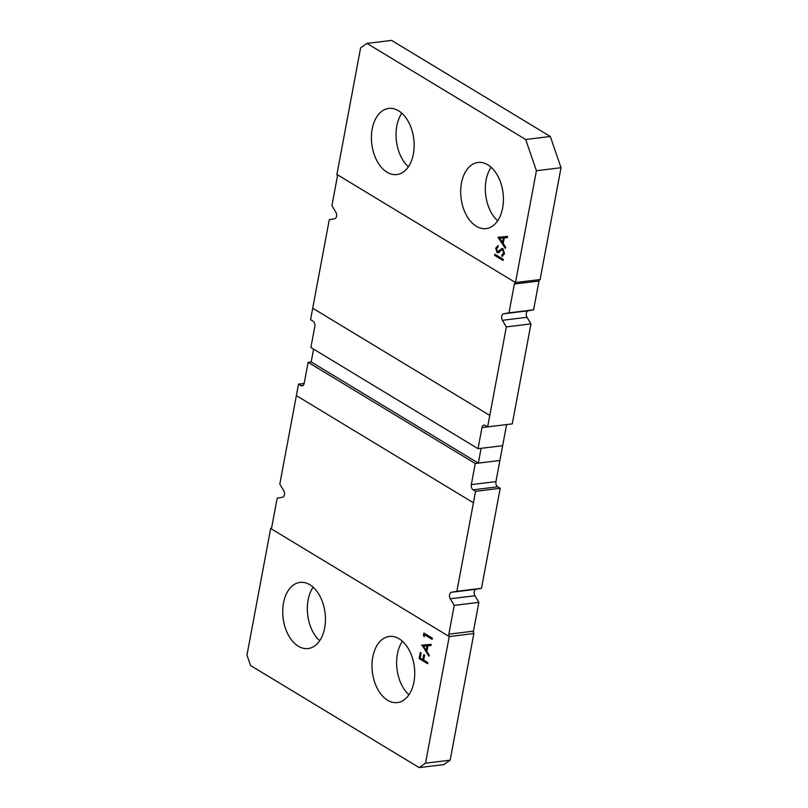 <?xml version="1.0" encoding="UTF-8"?>
<svg xmlns="http://www.w3.org/2000/svg" width="808" height="808" viewBox="0 0 808 808"><rect width="100%" height="100%" fill="white"/><g stroke="black" fill="none" stroke-linecap="round" stroke-linejoin="round"><path stroke-width="1.21" d="M296.364 395.607L279.8 484.113L283.749 490.709A4.01 2.545 83 0 1 284.436 494.738A4.01 2.545 83 0 1 282.527 497.213L277.174 498.172L271.781 526.988A2.404 1.525 83 0 1 270.67 528.462L246.965 655.106L250.541 665.509L419.18 767.6L425.523 763.196L449.228 636.553A2.404 1.525 83 0 1 448.854 634.179L473.468 631.169L478.861 602.354L474.912 595.759A4.01 2.545 83 0 1 474.225 591.719A4.01 2.545 83 0 1 476.124 589.254L481.487 588.295L500.202 488.305L497.728 486.81A4.01 2.545 83 0 1 495.94 481.598L499.889 460.499L478.336 463.125L481.114 448.319L502.657 445.683L506.616 424.574A4.01 2.545 83 0 1 506.616 424.564L481.982 427.584L478.033 448.692L310.878 347.501L314.837 326.402A4.01 2.545 -97 0 0 313.049 321.19L310.565 319.695L312.716 308.212L489.789 415.403L487.638 426.887L485.154 425.382A4.01 2.545 -97 0 0 483.982 425.099A4.01 2.545 -97 0 0 481.982 427.584M313.585 349.137L311.191 361.944L478.336 463.125M495.94 481.598L471.316 484.608L475.266 463.499L499.889 460.499L502.657 445.683L478.033 448.692M298.324 646.208A33.31 21.139 -97 0 0 308.121 648.541A33.31 21.139 -97 0 0 325.432 620.554A33.31 21.139 -97 0 0 309.828 584.74A33.31 21.139 -97 0 0 300.041 582.406A33.31 21.139 -97 0 0 282.729 610.383A33.31 21.139 -97 0 0 298.324 646.208M387.608 700.253A33.31 21.139 -97 0 0 397.395 702.586A33.31 21.139 -97 0 0 414.716 674.599A33.31 21.139 -97 0 0 399.112 638.785A33.31 21.139 -97 0 0 389.325 636.452A33.31 21.139 -97 0 0 372.003 664.439A33.31 21.139 -97 0 0 387.608 700.253M425.523 763.196L450.157 760.187L473.852 633.543L449.228 636.553L270.67 528.462L449.238 636.553M421.655 645.198L431.209 644.33L430.977 645.562L427.927 645.784L426.856 651.49L429.2 655.046L428.967 656.278L421.988 645.016M427.584 663.701L419.15 658.601L420.291 652.46L421.16 652.985L420.221 657.995L422.816 659.56L423.756 654.561L424.624 655.086L423.685 660.085L427.796 662.57L427.584 663.701M424.21 636.684L423.483 635.421L423.917 633.098L432.351 638.199L432.139 639.33L424.574 634.745L424.21 636.684M450.157 760.187L443.804 764.59L419.18 767.6M313.12 587.194A33.31 21.139 -97 0 0 319.665 640.744M402.404 641.239A33.31 21.139 -97 0 0 408.939 694.789M471.316 484.608A4.01 2.545 -97 0 0 473.104 489.81L475.579 491.315L473.427 502.798L296.354 395.607L298.506 384.123L300.99 385.628A4.01 2.545 -97 0 0 302.162 385.901A4.01 2.545 -97 0 0 304.161 383.426L308.111 362.317L475.266 463.499M473.427 502.798L456.874 591.305L481.487 588.295M448.854 634.179L454.237 605.364L450.288 598.768A4.01 2.545 83 0 1 449.601 594.728A4.01 2.545 83 0 1 451.51 592.264L456.874 591.305M473.468 631.169A2.404 1.525 -97 0 0 473.852 633.543M478.861 602.354L454.237 605.364M427.614 663.499L419.15 658.601M419.453 658.56L420.564 652.632M424.028 654.722L422.816 659.56M430.977 645.541L427.927 645.784M429.048 655.884L421.968 645.168M426.109 650.359L427.26 645.824L423.311 646.127L426.109 650.359L426.947 645.855L423.311 646.127M424.291 636.25L423.483 635.421M423.796 635.381L424.19 633.26M432.179 639.128L424.574 634.745M311.191 361.944L308.111 362.317M500.202 488.305L475.579 491.315M298.506 384.123L304.161 383.436M387.032 172.225A33.31 21.139 -97 0 0 396.819 174.558A33.31 21.139 -97 0 0 414.14 146.571A33.31 21.139 -97 0 0 398.536 110.757A33.31 21.139 -97 0 0 388.749 108.423A33.31 21.139 -97 0 0 371.428 136.401A33.31 21.139 -97 0 0 387.032 172.225M476.316 226.27A33.31 21.139 -97 0 0 486.103 228.603A33.31 21.139 -97 0 0 503.414 200.616A33.31 21.139 -97 0 0 487.82 164.802A33.31 21.139 -97 0 0 478.023 162.469A33.31 21.139 -97 0 0 460.712 190.446A33.31 21.139 -97 0 0 476.316 226.27M504.556 253.702L501.99 256.409L501.768 255.086L503.687 253.177L502.717 249.844L501.808 249.793L498.506 252.621L497.092 252.55L495.698 248.248L497.758 245.763L498.082 247.097L496.546 248.904L497.263 251.399L498.506 251.227L501.919 248.5L502.94 248.723L504.556 253.702M502.596 256.267L502.384 255.015L504.303 253.096L503.334 249.773L501.808 249.793M498.506 252.621L497.092 252.55L497.708 252.47L496.314 248.177L495.698 248.248M497.263 251.399L499.122 251.147L500.283 249.965L499.667 250.036M360.62 47.813L336.916 174.457A2.404 1.525 83 0 1 337.31 176.831L331.916 205.646L335.865 212.241A4.01 2.545 83 0 1 336.552 216.281A4.01 2.545 83 0 1 334.643 218.746L329.28 219.705L312.716 308.212L489.789 415.403L506.353 326.897L502.404 320.301A4.01 2.545 83 0 1 501.718 316.261A4.01 2.545 83 0 1 503.626 313.797L508.99 312.837L514.383 284.022A2.404 1.525 83 0 1 515.484 282.548L540.108 279.538L561.035 167.711L536.411 170.71L525.685 139.491L366.963 43.41L360.62 47.813M536.411 170.71L515.474 282.548L336.916 174.457M498.001 237.279L507.545 236.411L507.313 237.643L504.263 237.865L503.192 243.572L505.545 247.127L505.313 248.359L498.001 237.279L498.637 237.077M503.041 260.459L494.617 255.358L494.819 254.227L503.253 259.338L503.041 260.459M487.638 426.887L512.262 423.877L530.967 323.887L527.018 317.291A4.01 2.545 83 0 1 526.331 313.262A4.01 2.545 83 0 1 528.24 310.787L533.603 309.828L538.997 281.012L514.383 284.022M525.685 139.491L550.309 136.481L391.587 40.4L366.963 43.41M550.309 136.481L561.035 167.711M401.829 113.211A33.31 21.139 -97 0 0 408.363 166.761M491.113 167.256A33.31 21.139 -97 0 0 497.647 220.806M540.097 279.538A2.404 1.525 -97 0 0 538.997 281.012M530.967 323.887L506.353 326.897M508.99 312.837L533.603 309.828M507.323 237.613L504.263 237.865M505.454 247.571L498.607 237.209M502.445 242.44L503.061 242.36L503.909 237.865L499.647 238.208L502.445 242.44L503.293 237.936L499.647 238.208M503.909 237.865L503.293 237.936M502.384 255.015L501.768 255.086M504.303 253.096L503.687 253.177M503.334 249.773L502.424 249.722M499.122 252.54L497.708 252.47M496.314 248.177L498.374 245.683M497.88 251.318L499.122 251.147L497.88 251.318M500.283 249.965L502.223 248.49M503.121 260.065L494.617 255.358M495.223 255.288L495.365 254.56M451.51 592.264L476.124 589.254M450.288 598.768L474.912 595.759M303.242 385.345L300.99 385.628M497.728 486.81L473.104 489.81M503.626 313.797L528.24 310.787M502.404 320.301L527.018 317.291M502.121 249.712L502.738 249.632M497.849 251.541L498.465 251.46"/></g></svg>
